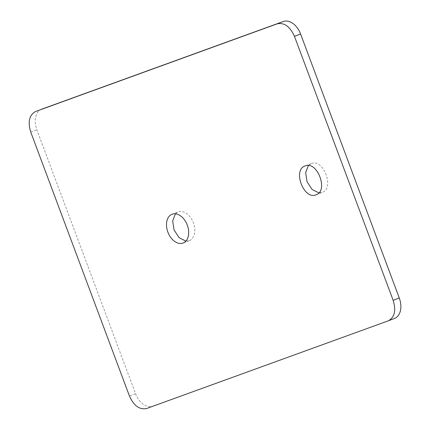 <?xml version="1.0" encoding="UTF-8"?>
<svg xmlns="http://www.w3.org/2000/svg" width="430" height="430" viewBox="0 0 430 430"><rect width="100%" height="100%" fill="white"/><g stroke="black" fill="none" stroke-linecap="round" stroke-linejoin="round"><path stroke-width="0.32" stroke-dasharray="2.15 1.61" d="M185.873 241.117L189.103 240.73A15.415 10.315 -111 0 0 189.216 240.692A15.415 10.315 -111 0 0 193.371 222.692A15.415 10.315 -111 0 0 178.305 211.856L172.081 214.242M41.495 109.258A17.614 11.787 -111 0 0 36.84 129.683L135.547 393.681A17.614 11.787 -111 0 0 152.795 406.162L388.247 320.839M175.424 213.812L178.192 211.899M308.396 165.561L311.282 163.604C323.457 158.17 334.916 188.834 322.075 192.479L318.85 192.866M316.077 194.779L322.075 192.479M146.684 408.5L152.795 406.162M135.547 393.681L129.43 396.019M30.723 132.021L36.84 129.683M189.216 240.692L183.105 243.031M311.164 163.647L305.053 165.985"/><path stroke-width="0.64" d="M182.992 243.074A15.415 10.315 -111 0 0 183.105 243.031A15.415 10.315 -111 0 0 187.254 225.035A15.415 10.315 -111 0 0 172.194 214.199A15.415 10.315 -111 0 0 172.081 214.242A15.415 10.315 -111 0 0 167.926 232.238A15.415 10.315 -111 0 0 182.992 243.074M394.364 318.501A17.614 11.787 -111 0 0 394.493 318.453A17.614 11.787 -111 0 0 399.276 297.979L300.57 33.981A17.614 11.787 -111 0 0 283.316 21.5L41.753 109.161A17.614 11.787 -111 0 0 41.619 109.209A17.614 11.787 -111 0 0 41.495 109.258M185.873 241.117L179.106 237.699L174.075 229.98L172.666 220.88L175.424 213.812M318.85 192.866L312.083 189.447L307.047 181.729L305.639 172.624L308.396 165.561M294.453 36.319L393.16 300.317C396.25 310.578 394.616 317.421 388.247 320.839L146.684 408.5C139.583 409.962 133.838 405.807 129.43 396.019L30.723 132.021C27.633 121.76 29.272 114.923 35.636 111.499L277.205 23.838C284.3 22.376 290.051 26.536 294.453 36.319L300.57 33.981M394.493 318.453L388.247 320.839M305.166 165.948C317.34 160.514 328.805 191.173 315.964 194.822C303.79 200.251 292.325 169.592 305.166 165.948L305.053 165.985M393.16 300.317L399.276 297.979M283.316 21.5L277.205 23.838"/></g></svg>

